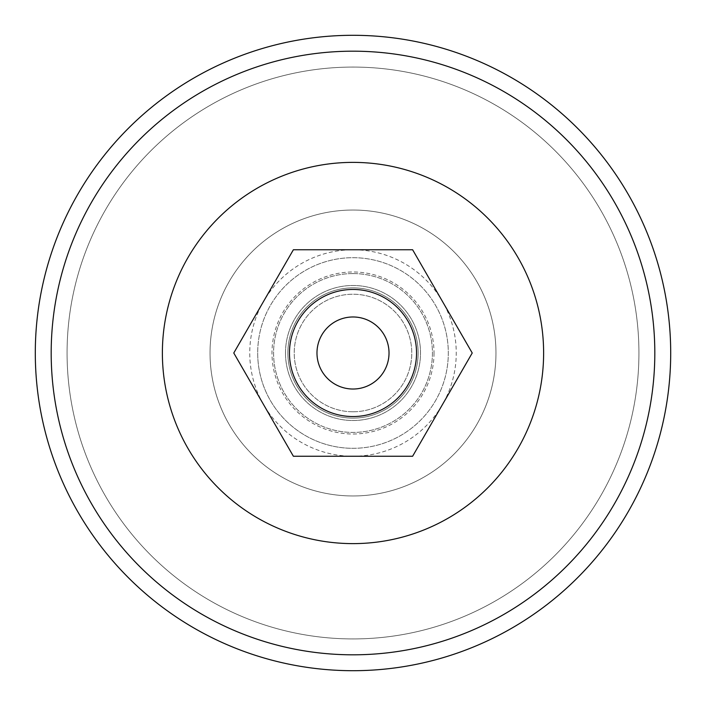 <?xml version="1.0" encoding="UTF-8"?>
<svg xmlns="http://www.w3.org/2000/svg" width="706" height="706" viewBox="0 0 706 706"><rect width="100%" height="100%" fill="white"/><g stroke="black" fill="none" stroke-linecap="round" stroke-linejoin="round"><path stroke-width="0.53" stroke-dasharray="3.53 2.65" d="M257.69 353A95.31 95.31 0 0 0 353 448.31A95.31 95.31 0 0 0 448.31 353A95.31 95.31 0 0 0 353 257.69A95.31 95.31 0 0 0 257.69 353A95.31 95.31 0 0 0 353 448.31A95.31 95.31 0 0 0 448.31 353A95.31 95.31 0 0 0 353 257.69A95.31 95.31 0 0 0 257.69 353A95.31 95.31 0 0 0 353 448.31A95.31 95.31 0 0 0 448.31 353A95.31 95.31 0 0 0 353 257.69A95.31 95.31 0 0 0 257.69 353A95.31 95.31 0 0 0 353 448.31A95.31 95.31 0 0 0 448.31 353A95.31 95.31 0 0 0 353 257.69A95.31 95.31 0 0 0 257.69 353M67.07 353A285.93 285.93 0 0 0 353 638.93A285.93 285.93 0 0 0 638.93 353A285.93 285.93 0 0 0 353 67.07A285.93 285.93 0 0 0 67.07 353A285.93 285.93 0 0 0 353 638.93A285.93 285.93 0 0 0 638.93 353A285.93 285.93 0 0 0 353 67.07A285.93 285.93 0 0 0 67.07 353A285.93 285.93 0 0 0 353 638.93A285.93 285.93 0 0 0 638.93 353A285.93 285.93 0 0 0 353 67.07A285.93 285.93 0 0 0 67.07 353A285.93 285.93 0 0 0 353 638.93A285.93 285.93 0 0 0 638.93 353A285.93 285.93 0 0 0 353 67.07A285.93 285.93 0 0 0 67.07 353A285.93 285.93 0 0 0 353 638.93A285.93 285.93 0 0 0 638.93 353A285.93 285.93 0 0 0 353 67.07A285.93 285.93 0 0 0 67.07 353A285.93 285.93 0 0 0 353 638.93A285.93 285.93 0 0 0 638.93 353A285.93 285.93 0 0 0 353 67.07A285.93 285.93 0 0 0 67.07 353M285.489 353A67.511 67.511 0 0 0 353 420.511A67.511 67.511 0 0 0 420.511 353A67.511 67.511 0 0 0 353 285.489A67.511 67.511 0 0 0 285.489 353A67.511 67.511 0 0 0 353 420.511A67.511 67.511 0 0 0 420.511 353A67.511 67.511 0 0 0 353 285.489A67.511 67.511 0 0 0 285.489 353M35.3 353A317.7 317.7 0 0 0 353 670.7A317.7 317.7 0 0 0 670.7 353A317.7 317.7 0 0 0 353 35.3A317.7 317.7 0 0 0 35.3 353A317.7 317.7 0 0 0 353 670.7A317.7 317.7 0 0 0 670.7 353A317.7 317.7 0 0 0 353 35.3A317.7 317.7 0 0 0 35.3 353A317.7 317.7 0 0 0 353 670.7A317.7 317.7 0 0 0 670.7 353A317.7 317.7 0 0 0 353 35.3A317.7 317.7 0 0 0 35.3 353M210.035 353A142.965 142.965 0 0 0 353 495.965A142.965 142.965 0 0 0 495.965 353A142.965 142.965 0 0 0 353 210.035A142.965 142.965 0 0 0 210.035 353A142.965 142.965 0 0 0 353 495.965A142.965 142.965 0 0 0 495.965 353A142.965 142.965 0 0 0 353 210.035A142.965 142.965 0 0 0 210.035 353M353 273.575A79.425 79.425 0 0 0 273.575 353A79.425 79.425 0 0 0 353 432.425A79.425 79.425 0 0 0 432.425 353A79.425 79.425 0 0 0 353 273.575A79.425 79.425 0 0 0 273.575 353A79.425 79.425 0 0 0 353 432.425A79.425 79.425 0 0 0 432.425 353A79.425 79.425 0 0 0 353 273.575M353 162.38A190.62 190.62 0 0 0 162.38 353A190.62 190.62 0 0 0 353 543.62A190.62 190.62 0 0 0 543.62 353A190.62 190.62 0 0 0 353 162.38M233.774 353L293.387 456.252L412.613 456.252L472.226 353L412.613 249.747L293.387 249.747L263.585 301.374A103.252 103.252 0 0 0 353 456.252A103.252 103.252 0 0 0 442.415 301.374A103.252 103.252 0 0 0 263.585 301.374L233.774 353M353 289.46A63.54 63.54 0 0 0 289.46 353A63.54 63.54 0 0 0 353 416.54A63.54 63.54 0 0 0 416.54 353A63.54 63.54 0 0 0 353 289.46A63.54 63.54 0 0 1 416.54 353A63.54 63.54 0 0 1 353 416.54A63.54 63.54 0 0 1 289.46 353A63.54 63.54 0 0 1 353 289.46A63.54 63.54 0 0 0 289.46 353A63.54 63.54 0 0 0 353 416.54A63.54 63.54 0 0 0 416.54 353A63.54 63.54 0 0 0 353 289.46A63.54 63.54 0 0 0 289.46 353A63.54 63.54 0 0 0 353 416.54A63.54 63.54 0 0 0 416.54 353A63.54 63.54 0 0 0 353 289.46A63.54 63.54 0 0 1 416.54 353A63.54 63.54 0 0 1 353 416.54A63.54 63.54 0 0 1 289.46 353A63.54 63.54 0 0 1 353 289.46M353 411.774A58.774 58.774 0 0 0 411.774 353A58.774 58.774 0 0 0 353 294.225A58.774 58.774 0 0 0 294.225 353A58.774 58.774 0 0 0 353 411.774A58.774 58.774 0 0 0 411.774 353A58.774 58.774 0 0 0 353 294.225A58.774 58.774 0 0 0 294.225 353A58.774 58.774 0 0 0 353 411.774M287.871 353A65.128 65.128 0 0 0 353 418.128A65.128 65.128 0 0 0 418.128 353A65.128 65.128 0 0 0 353 287.871A65.128 65.128 0 0 0 287.871 353A65.128 65.128 0 0 0 353 418.128A65.128 65.128 0 0 0 418.128 353A65.128 65.128 0 0 0 353 287.871A65.128 65.128 0 0 0 287.871 353A65.128 65.128 0 0 0 353 418.128A65.128 65.128 0 0 0 418.128 353A65.128 65.128 0 0 0 353 287.871A65.128 65.128 0 0 0 287.871 353M353 448.31A95.31 95.31 0 0 0 448.31 353A95.31 95.31 0 0 0 353 257.69A95.31 95.31 0 0 0 257.69 353A95.31 95.31 0 0 0 353 448.31M434.013 353A81.013 81.013 0 0 1 353 434.013A81.013 81.013 0 0 1 271.986 353A81.013 81.013 0 0 1 353 271.986A81.013 81.013 0 0 1 434.013 353"/><path stroke-width="1.06" d="M353 162.38A190.62 190.62 0 0 0 162.38 353A190.62 190.62 0 0 0 353 543.62A190.62 190.62 0 0 0 543.62 353A190.62 190.62 0 0 0 353 162.38M233.774 353L293.387 456.252L412.613 456.252L472.226 353L412.613 249.747L293.387 249.747L233.774 353M353 289.46A63.54 63.54 0 0 1 416.54 353A63.54 63.54 0 0 1 353 416.54A63.54 63.54 0 0 1 289.46 353A63.54 63.54 0 0 1 353 289.46M353 389.024A36.024 36.024 0 0 0 389.024 353A36.024 36.024 0 0 0 353 316.976A36.024 36.024 0 0 0 316.976 353A36.024 36.024 0 0 0 353 389.024M35.3 353A317.7 317.7 0 0 1 353 35.3A317.7 317.7 0 0 1 670.7 353A317.7 317.7 0 0 1 353 670.7A317.7 317.7 0 0 1 35.3 353A317.7 317.7 0 0 1 353 35.3A317.7 317.7 0 0 1 670.7 353A317.7 317.7 0 0 1 353 670.7A317.7 317.7 0 0 1 35.3 353M654.815 353A301.815 301.815 0 0 0 353 51.185A301.815 301.815 0 0 0 51.185 353A301.815 301.815 0 0 0 353 654.815A301.815 301.815 0 0 0 654.815 353"/></g></svg>
